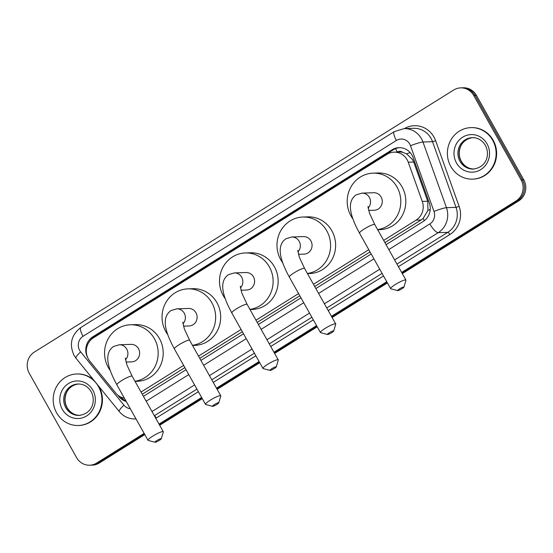 <?xml version="1.0" encoding="UTF-8"?>
<svg xmlns="http://www.w3.org/2000/svg" width="553" height="553" viewBox="0 0 553 553"><rect width="100%" height="100%" fill="white"/><g stroke="black" fill="none" stroke-linecap="round" stroke-linejoin="round"><path stroke-width="0.83" d="M384.909 242.601L421.11 219.976L423.08 218.497L427.981 210.313L427.718 201.223L413.699 162.008L412.559 159.582L406.579 153.852L402.736 152.358A5.157 4.873 -91.9 0 0 397.372 152.047A15.463 4.417 -122 0 1 395.602 148.619M383.671 240.396L416.07 220.149A15.463 14.62 -91.9 0 0 422.271 201.41L408.245 162.195A15.463 14.62 -91.9 0 0 407.139 159.762A15.463 14.62 -91.9 0 0 394.047 152.165A15.463 14.62 -91.9 0 0 387.1 154.294L93.45 337.814A15.463 14.62 -91.9 0 0 89.849 361.178L115.688 393.003A15.463 14.62 -91.9 0 0 124.404 398.208M394.047 152.165L399.079 151.992A15.463 14.62 88.1 0 1 402.736 152.358M142.273 394.241L184.868 367.621M199.751 358.323L242.345 331.703M257.221 322.399L299.823 295.779M314.698 286.482L370.026 251.905M141.036 392.036L183.631 365.409M198.506 356.111L241.108 329.491M255.984 320.194L298.579 293.574M313.461 284.277L368.789 249.693M144.146 433.386L96.637 463.075L97.978 463.034A15.463 14.62 88.1 0 1 91.024 465.163A15.463 14.62 88.1 0 0 97.978 463.034L144.471 433.974L97.978 463.034L99.319 462.985A15.463 14.62 88.1 0 1 92.365 465.121L89.683 465.211A15.463 14.62 88.1 0 1 76.591 457.608L29.254 373.254A15.463 14.62 88.1 0 1 34.348 352.081L453.681 90.015A15.463 14.62 88.1 0 1 460.635 87.879A15.463 14.62 88.1 0 1 473.721 95.482L521.064 179.836A15.463 14.62 88.1 0 1 515.97 201.009L401.658 272.449M515.97 201.009L517.311 200.967L401.99 273.037L517.311 200.967A15.463 14.62 88.1 0 0 522.405 179.794A15.463 14.62 88.1 0 1 517.311 200.967L518.652 200.919L402.314 273.624M387.107 282.334L331.779 316.917L387.107 282.334M316.897 326.215L274.302 352.835L316.897 326.215M259.426 362.132L216.824 388.752L259.426 362.132M201.949 398.056L159.354 424.676L201.949 398.056M473.721 95.482L475.062 95.434L522.405 179.794L475.062 95.434A15.463 14.62 88.1 0 0 461.976 87.837A15.463 14.62 88.1 0 1 475.062 95.434L476.41 95.392L523.746 179.746A15.463 14.62 88.1 0 1 518.652 200.919M460.635 87.879L463.317 87.789A15.463 14.62 88.1 0 1 476.41 95.392M387.439 282.922L332.104 317.505M317.228 326.802L274.634 353.422M259.751 362.72L217.156 389.34M202.28 398.644L159.679 425.264M144.803 434.561L99.319 462.985M386.07 244.675L423.093 221.539A15.463 14.62 -91.9 0 0 429.294 202.792L413.167 157.702A15.463 14.62 -91.9 0 0 412.061 155.269A15.463 14.62 -91.9 0 0 398.976 147.672A15.463 14.62 -91.9 0 0 392.022 149.801L92.918 336.729A15.463 14.62 -91.9 0 0 87.706 357.68M89.676 341.208A15.463 14.62 88.1 0 1 94.259 336.68L393.363 149.759A15.463 14.62 88.1 0 1 399.646 147.665M96.637 463.075A15.463 14.62 88.1 0 1 89.683 465.211M386.782 281.747L331.447 316.33M316.572 325.627L273.97 352.247M259.094 361.544L216.5 388.171M201.617 397.469L159.022 424.089M143.434 396.314L186.029 369.694M200.912 360.39L243.507 333.77M258.382 324.473L300.984 297.853M315.86 288.555L371.194 253.972M117.692 395.042L119.033 396.695A15.463 14.62 -91.9 0 0 126.284 401.554M125.904 400.89A15.463 14.62 88.1 0 1 120.644 396.978M450.806 166.474A25.77 24.367 88.1 0 1 470.886 127.625A25.77 24.367 88.1 0 1 492.702 140.296A25.77 24.367 88.1 0 1 472.621 179.144A25.77 24.367 88.1 0 1 450.806 166.474M470.886 127.625L471.391 127.612A25.77 24.367 88.1 0 1 493.2 140.275A25.77 24.367 88.1 0 1 473.126 179.124L472.621 179.144M56.613 412.828A25.77 24.367 88.1 0 1 76.687 373.98A25.77 24.367 88.1 0 1 98.503 386.651A25.77 24.367 88.1 0 1 78.422 425.499A25.77 24.367 88.1 0 1 56.613 412.828M76.687 373.98L77.192 373.966A25.77 24.367 88.1 0 1 93.609 379.939M98.918 386.485A25.77 24.367 88.1 0 1 99.008 386.63A25.77 24.367 88.1 0 1 78.927 425.478L78.422 425.499M399.612 288.839A3.608 0.567 150.7 0 0 397.718 290.622A3.608 0.567 150.7 0 0 401.955 288.756A3.608 0.567 150.7 0 0 403.932 287.131A3.608 0.567 150.7 0 0 399.612 288.839M397.718 290.622L390.853 288.784A8.765 1.369 -29.3 0 1 390.646 288.645A8.765 1.369 -29.3 0 1 395.436 284.456A8.765 1.369 -29.3 0 1 405.93 280.067A8.765 1.369 -29.3 0 1 405.943 280.316L403.932 287.131M368.623 210.437L374.298 210.244A8.765 8.288 -91.9 0 0 381.121 197.034A8.765 8.288 -91.9 0 0 373.704 192.727L361.966 193.121L356.173 194.863C345.936 201.949 350.782 217.08 359.505 233.145L390.646 288.645M352.938 218.94A28.348 26.807 88.1 0 1 350.961 215.884A28.348 26.807 88.1 0 1 373.047 173.151A28.348 26.807 88.1 0 1 397.04 187.087A28.348 26.807 88.1 0 1 377.602 229.592M373.047 173.151L378.079 172.978A28.348 26.807 88.1 0 1 402.072 186.914A28.348 26.807 88.1 0 1 379.987 229.647L377.685 229.73M329.401 332.712A3.608 0.567 150.7 0 0 327.507 334.496A3.608 0.567 150.7 0 0 331.745 332.636A3.608 0.567 150.7 0 0 333.722 331.012A3.608 0.567 150.7 0 0 329.401 332.712M327.507 334.496L320.643 332.657A8.765 1.369 -29.3 0 1 320.436 332.526A8.765 1.369 -29.3 0 1 325.226 328.33A8.765 1.369 -29.3 0 1 335.719 323.947A8.765 1.369 -29.3 0 1 335.733 324.189L333.722 331.012M298.413 254.311L304.088 254.124A8.765 8.288 -91.9 0 0 310.91 240.914A8.765 8.288 -91.9 0 0 303.493 236.608L291.756 237.002L285.963 238.737C275.726 245.829 280.571 260.954 289.295 277.025L320.436 332.526M282.728 262.82A28.348 26.807 88.1 0 1 280.751 259.765A28.348 26.807 88.1 0 1 302.837 217.032A28.348 26.807 88.1 0 1 326.83 230.967A28.348 26.807 88.1 0 1 307.392 273.465M302.837 217.032L307.869 216.859A28.348 26.807 88.1 0 1 331.862 230.795A28.348 26.807 88.1 0 1 309.777 273.528L307.475 273.604M271.924 368.637A3.608 0.567 150.7 0 0 270.037 370.42A3.608 0.567 150.7 0 0 274.274 368.554A3.608 0.567 150.7 0 0 276.251 366.929A3.608 0.567 150.7 0 0 271.924 368.637M270.037 370.42L263.166 368.581A8.765 1.369 -29.3 0 1 262.965 368.443A8.765 1.369 -29.3 0 1 267.756 364.254A8.765 1.369 -29.3 0 1 278.249 359.865A8.765 1.369 -29.3 0 1 278.256 360.114L276.251 366.929M240.942 290.228L246.61 290.042A8.765 8.288 -91.9 0 0 253.44 276.832A8.765 8.288 -91.9 0 0 246.023 272.525L234.278 272.919L228.493 274.661C218.248 281.747 223.101 296.878 231.818 312.943L262.965 368.443M225.258 298.738A28.348 26.807 88.1 0 1 223.274 295.682A28.348 26.807 88.1 0 1 245.359 252.949A28.348 26.807 88.1 0 1 269.359 266.885A28.348 26.807 88.1 0 1 249.921 309.39M245.359 252.949L250.391 252.776A28.348 26.807 88.1 0 1 274.385 266.712A28.348 26.807 88.1 0 1 252.306 309.445L249.997 309.528M214.446 404.554A3.608 0.567 150.7 0 0 212.559 406.337A3.608 0.567 150.7 0 0 216.797 404.478A3.608 0.567 150.7 0 0 218.774 402.847A3.608 0.567 150.7 0 0 214.446 404.554M212.559 406.337L205.688 404.499A8.765 1.369 -29.3 0 1 205.488 404.361A8.765 1.369 -29.3 0 1 210.278 400.172A8.765 1.369 -29.3 0 1 220.771 395.789A8.765 1.369 -29.3 0 1 220.785 396.031L218.774 402.847M183.465 326.152L189.133 325.959A8.765 8.288 -91.9 0 0 195.962 312.749A8.765 8.288 -91.9 0 0 188.545 308.443L176.808 308.837L171.015 310.579C160.771 317.671 165.624 332.795 174.347 348.867L205.488 404.361M167.78 334.655A28.348 26.807 88.1 0 1 165.803 331.6A28.348 26.807 88.1 0 1 187.889 288.866A28.348 26.807 88.1 0 1 211.882 302.802A28.348 26.807 88.1 0 1 192.444 345.307M187.889 288.866L192.914 288.701A28.348 26.807 88.1 0 1 216.914 302.636A28.348 26.807 88.1 0 1 194.829 345.369L192.52 345.445M156.976 440.471A3.608 0.567 150.7 0 0 155.082 442.255A3.608 0.567 150.7 0 0 159.319 440.395A3.608 0.567 150.7 0 0 161.296 438.771A3.608 0.567 150.7 0 0 156.976 440.471M155.082 442.255L148.218 440.416A8.765 1.369 -29.3 0 1 148.01 440.285A8.765 1.369 -29.3 0 1 152.808 436.089A8.765 1.369 -29.3 0 1 163.294 431.706A8.765 1.369 -29.3 0 1 163.308 431.948L161.296 438.771M125.987 362.07L131.662 361.876A8.765 8.288 -91.9 0 0 138.485 348.673A8.765 8.288 -91.9 0 0 131.068 344.36L119.33 344.761L113.538 346.496C103.3 353.588 108.146 368.713 116.87 384.784L148.01 440.285M110.303 370.572A28.348 26.807 88.1 0 1 108.326 367.517A28.348 26.807 88.1 0 1 130.411 324.784A28.348 26.807 88.1 0 1 154.405 338.719A28.348 26.807 88.1 0 1 134.967 381.224M130.411 324.784L135.444 324.618A28.348 26.807 88.1 0 1 159.437 338.554A28.348 26.807 88.1 0 1 137.351 381.287L135.05 381.363M413.699 162.008L408.245 162.195M424.386 220.633A15.463 4.417 -122 0 1 423.08 218.497M427.981 210.313A15.463 1.618 -19.7 0 1 430.193 209.518M406.579 153.852A15.463 1.618 -19.7 0 1 410.139 152.566M92.634 338.36A15.463 4.417 -122 0 1 92.469 338.001M427.718 201.223L422.271 201.41M421.11 219.976L416.07 220.149M523.746 179.746L521.064 179.836M393.363 149.759L392.022 149.801M388.814 249.562L429.861 223.91A10.307 9.747 -91.9 0 0 433.987 211.412L410.499 145.736A10.307 9.747 -91.9 0 0 409.766 144.112A10.307 9.747 -91.9 0 0 396.404 140.469L83.054 336.293A10.307 9.747 -91.9 0 0 79.66 350.415A10.307 9.747 -91.9 0 0 80.655 351.874L123.934 405.183A10.307 9.747 -91.9 0 0 130.308 408.736M404.043 128.628A20.62 19.493 88.1 0 1 421.497 138.762A20.62 19.493 88.1 0 1 422.976 142.003L432.536 141.686A20.62 19.493 -91.9 0 0 431.057 138.437A20.62 19.493 -91.9 0 0 413.603 128.303L404.043 128.628L394.296 131.614A10.307 2.945 58 0 0 396.404 140.469M394.296 131.614L80.945 327.438C71.309 334.841 69.001 344.146 74.026 355.344L76.003 358.261A10.307 2.101 -39.1 0 1 80.655 351.874M404.402 128.614A23.198 21.933 88.1 0 1 433.987 137.103A23.198 21.933 88.1 0 1 435.653 140.752L459.142 206.428A23.198 21.933 88.1 0 1 449.838 234.541L398.416 266.677M383.54 275.975L328.206 310.558M313.33 319.855L270.735 346.475M255.852 355.773L213.258 382.4M198.382 391.697L156.285 417.999A23.198 21.933 88.1 0 1 155.78 418.31M136.176 419.181A23.198 21.933 88.1 0 1 135.727 418.967M410.499 145.736A10.307 1.078 -19.7 0 1 422.976 142.003L446.465 207.686L456.025 207.361L432.536 141.686L435.653 140.752M433.987 211.412A10.307 1.078 -19.7 0 1 446.465 207.686A20.62 19.493 88.1 0 1 438.197 232.675L447.757 232.35A20.62 19.493 -91.9 0 0 456.025 207.361L459.142 206.428M136.038 418.946A20.62 19.493 88.1 0 1 135.374 418.98L136.045 418.953M429.861 223.91A10.307 2.945 58 0 0 438.197 232.675L394.621 259.91M379.738 269.207L324.411 303.784M309.528 313.081L266.933 339.708M252.057 349.005L209.456 375.625M194.58 384.923L151.985 411.543M154.328 415.732L196.93 389.105M211.806 379.807L254.401 353.187M269.283 343.89L311.878 317.27M326.754 307.973L382.088 273.389M396.964 264.092L447.757 232.35A2.578 0.733 -122 0 1 449.838 234.541M146.179 401.195L188.773 374.575M203.649 365.277L246.251 338.657M261.127 329.36L303.721 302.733M318.604 293.436L373.932 258.859M154.398 415.849A2.578 0.733 -122 0 1 156.285 417.999M76.003 358.261L119.289 411.57A10.307 2.101 -39.1 0 1 123.934 405.183M80.945 327.438A10.307 2.945 58 0 0 83.054 336.293M120.042 396.66L119.033 396.695M94.259 336.68L92.918 336.729M459.992 161.331A15.712 14.855 88.1 0 1 472.234 137.649C477.82 137.628 482.188 140.179 485.347 145.315C489.958 153.817 487.359 167.165 473.292 169.052A15.712 14.855 88.1 0 1 459.992 161.331M456.474 162.935A18.802 17.779 88.1 0 1 462.667 137.185A18.802 17.779 88.1 0 1 487.034 143.835A18.802 17.779 88.1 0 1 480.84 169.577A18.802 17.779 88.1 0 1 456.474 162.935M473.873 169.018A15.712 14.855 88.1 0 1 461.167 161.289A15.712 14.855 88.1 0 1 472.815 137.642M65.793 407.685A15.712 14.855 88.1 0 1 78.035 384.003C83.621 383.982 87.996 386.54 91.148 391.669C95.759 400.172 93.16 413.52 79.093 415.407A15.712 14.855 88.1 0 1 65.793 407.685M62.275 409.289A18.802 17.779 88.1 0 1 68.468 383.547A18.802 17.779 88.1 0 1 92.835 390.19A18.802 17.779 88.1 0 1 86.648 415.939A18.802 17.779 88.1 0 1 62.275 409.289M79.673 415.379A15.712 14.855 88.1 0 1 66.968 407.644A15.712 14.855 88.1 0 1 78.616 383.996M368.104 208.115A8.765 8.288 -91.9 0 0 369.383 197.428A8.765 8.288 -91.9 0 0 361.966 193.121M367.959 206.407L369.515 213.244L374.789 224.573A8.765 1.369 150.7 0 0 364.296 228.956A8.765 1.369 150.7 0 0 359.505 233.145M297.894 251.995A8.765 8.288 -91.9 0 0 299.173 241.308A8.765 8.288 -91.9 0 0 291.756 237.002M297.749 250.288L299.304 257.117L304.579 268.447A8.765 1.369 150.7 0 0 294.085 272.836A8.765 1.369 150.7 0 0 289.295 277.025M240.417 287.913A8.765 8.288 -91.9 0 0 241.696 277.226A8.765 8.288 -91.9 0 0 234.278 272.919M240.272 286.205L241.827 293.035L247.101 304.371A8.765 1.369 150.7 0 0 236.608 308.754A8.765 1.369 150.7 0 0 231.818 312.943M182.946 323.837A8.765 8.288 -91.9 0 0 184.225 313.15A8.765 8.288 -91.9 0 0 176.808 308.837M182.801 322.123L184.356 328.959L189.631 340.289A8.765 1.369 150.7 0 0 179.137 344.671A8.765 1.369 150.7 0 0 174.347 348.867M125.469 359.754A8.765 8.288 -91.9 0 0 126.748 349.067A8.765 8.288 -91.9 0 0 119.33 344.761M125.324 358.047L126.879 364.876L132.153 376.206A8.765 1.369 150.7 0 0 121.66 380.588A8.765 1.369 150.7 0 0 116.87 384.784M119.289 411.57C123.519 416.568 128.884 419.036 135.374 418.98M473.403 137.607C465.923 138.132 461.637 143.462 460.449 147.015C458.596 151.944 458.893 156.72 461.347 161.345C464.506 166.481 468.875 169.038 474.467 169.011M79.203 383.962C71.724 384.487 67.438 389.817 66.249 393.377C64.397 398.298 64.701 403.075 67.148 407.706C70.307 412.835 74.676 415.393 80.268 415.372M374.789 224.573L405.93 280.067M304.579 268.447L335.719 323.947M247.101 304.371L278.249 359.865M189.631 340.289L220.771 395.789M132.153 376.206L163.294 431.706"/></g></svg>
